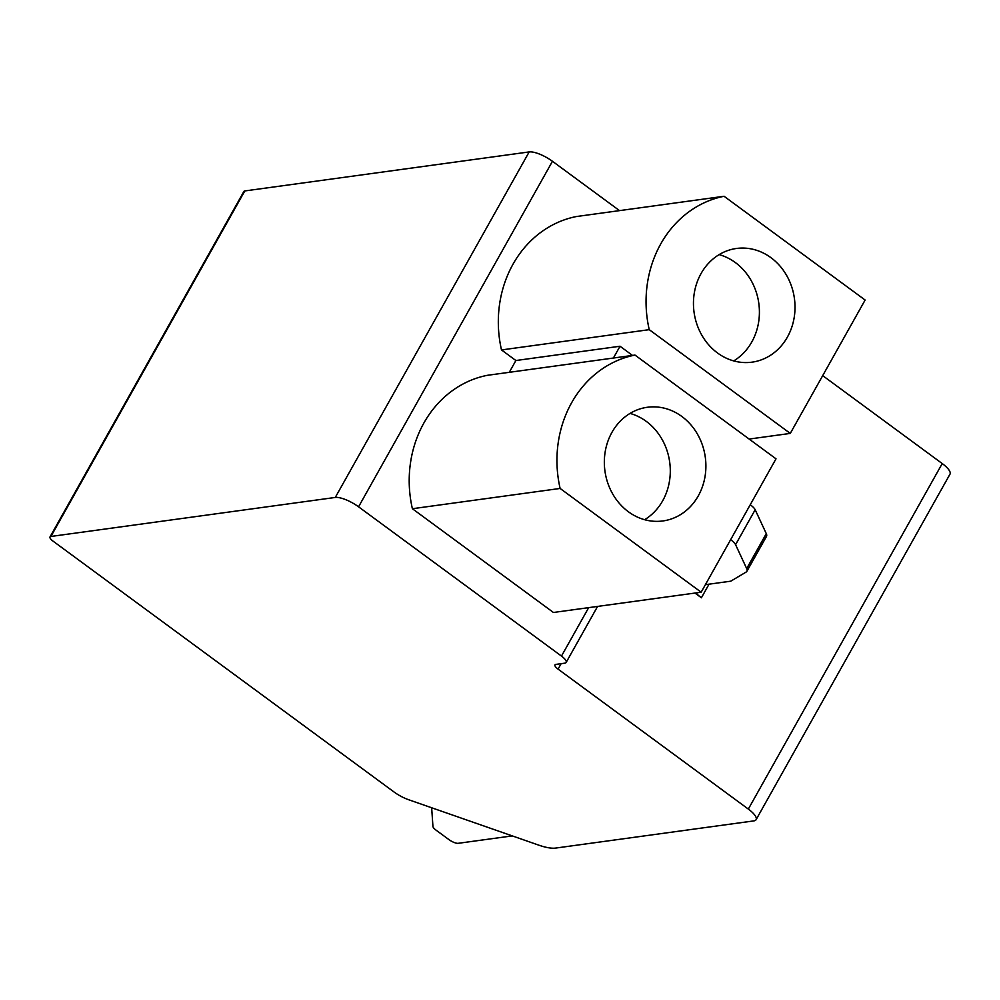 <?xml version="1.0" encoding="UTF-8"?>
<svg xmlns="http://www.w3.org/2000/svg" width="1000" height="1000" viewBox="0 0 1000 1000"><rect width="100%" height="100%" fill="white"/><g stroke="black" fill="none" stroke-linecap="round" stroke-linejoin="round"><path stroke-width="1.5" d="M749.15 439.062L790.275 433.413L865.125 300.038L724.087 196.275L576.35 216.55A110.913 97.912 82.2 0 0 501.5 349.938L649.237 329.663A110.913 97.912 -97.8 0 1 724.087 196.275M561.475 656.087L358.562 506.812A19.125 5.85 -150.7 0 0 335.275 497.45L50.912 536.462A7.65 2.338 -150.7 0 0 50 536.95A7.65 2.338 -150.7 0 0 53.113 541.188L393.825 791.838A19.125 5.85 -150.7 0 0 408.625 799.725L538.675 845.113A38.25 11.688 -150.7 0 0 555.662 848.075L753.812 820.9A19.125 5.85 -150.7 0 0 756.1 819.663A19.125 5.85 -150.7 0 0 748.325 809.087L558.075 669.125A7.65 2.338 29.3 0 1 554.963 664.887A7.65 2.338 29.3 0 1 555.875 664.4L564.775 663.175A11.475 3.513 -150.7 0 0 566.15 662.438A11.475 3.513 -150.7 0 0 561.475 656.087L588.675 607.638M50 536.95L243.9 191.425A7.65 2.338 29.3 0 1 244.812 190.938L529.175 151.925A19.125 5.85 29.3 0 1 552.463 161.287L619.525 210.625M509.275 372.312L515.887 360.525L501.5 349.938M701.162 592.212L776.012 458.825L634.987 355.075L487.238 375.337A110.913 97.912 82.2 0 0 412.388 508.725L560.125 488.45L701.162 592.212L553.425 612.475L412.388 508.725M632.5 355.412L620.025 346.238L613.4 358.025M515.887 360.525L620.025 346.238M790.275 433.413L649.237 329.663M634.987 355.075A110.913 97.912 82.2 0 0 560.125 488.45M681.85 416.475A57.375 50.65 82.2 0 0 647.325 407.275A57.375 50.65 82.2 0 0 605.35 450.85A57.375 50.65 82.2 0 0 628.387 511.75A57.375 50.65 82.2 0 0 662.925 520.95A57.375 50.65 82.2 0 0 704.887 477.375A57.375 50.65 82.2 0 0 681.85 416.475M770.962 257.688A57.375 50.65 82.2 0 0 736.438 248.475A57.375 50.65 82.2 0 0 694.463 292.062A57.375 50.65 82.2 0 0 717.5 352.962A57.375 50.65 82.2 0 0 752.025 362.163A57.375 50.65 82.2 0 0 794 318.587A57.375 50.65 82.2 0 0 770.962 257.688M644.613 519.7A57.375 50.65 82.2 0 0 646.25 421.362A57.375 50.65 82.2 0 0 630.025 413.413M733.725 360.9A57.375 50.65 82.2 0 0 735.362 262.562A57.375 50.65 82.2 0 0 719.137 254.625M822.7 375.625L942.225 463.562A19.125 5.85 29.3 0 1 950 474.137L756.1 819.663M431.662 807.763L432.938 826.45A7.65 2.338 -150.7 0 0 436.138 830.212L448.862 839.562A7.65 2.338 -150.7 0 0 458.188 843.312L512.25 835.9M694.975 593.062L701.4 597.775A19.125 5.85 29.3 0 1 695.913 592.925M705.4 584.675L730.2 581.263A11.475 3.513 -150.7 0 0 731.125 580.975L746.137 572.05A19.125 5.85 -150.7 0 0 746.888 571.3A19.125 5.85 -150.7 0 0 746.688 568.575L735.575 544.675A11.35 3.475 -150.7 0 0 730.638 539.7M746.888 571.3L766.5 536.375A19.125 5.85 -150.7 0 0 766.287 533.638L755.175 509.738A11.35 3.475 -150.7 0 0 750.238 504.762M358.562 506.812L552.463 161.287M50.912 536.462L244.812 190.938M748.325 809.087L942.225 463.562M558.075 669.125L561.125 663.675M709.038 584.175L701.4 597.775M746.688 568.575L766.287 533.638M735.575 544.675L755.175 509.738M335.275 497.45L529.175 151.925M597.587 606.413L566.15 662.438"/></g></svg>
